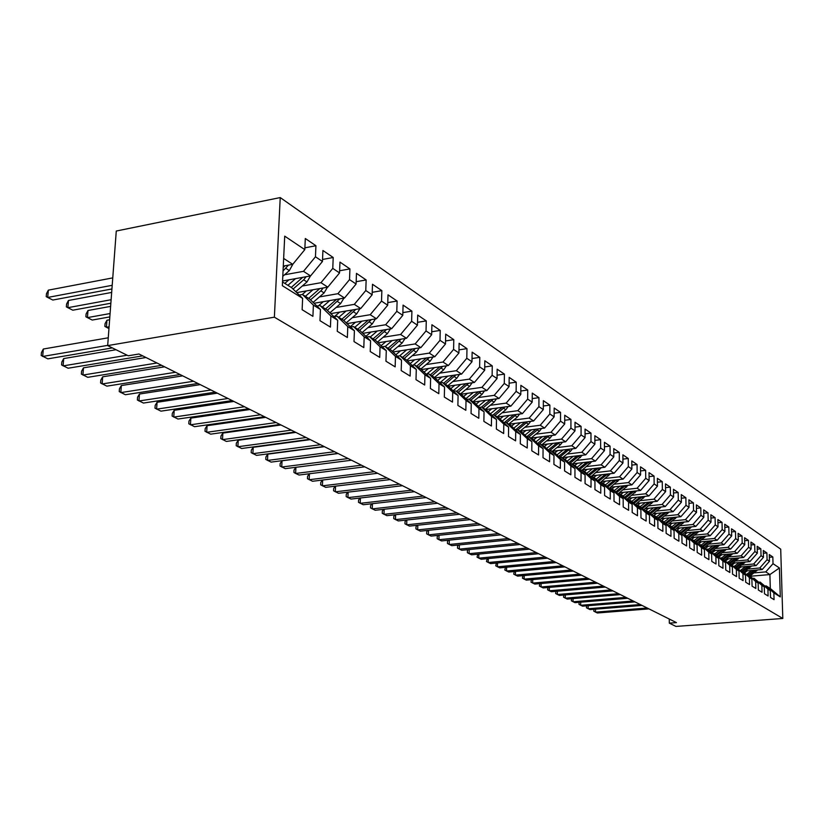 <?xml version="1.0" encoding="UTF-8"?>
<svg xmlns="http://www.w3.org/2000/svg" width="824" height="824" viewBox="0 0 824 824"><rect width="100%" height="100%" fill="white"/><g stroke="black" fill="none" stroke-linecap="round" stroke-linejoin="round"><path stroke-width="1.24" d="M669.263 619.03L669.315 623.15L676.432 622.614L138.968 354.001L128.276 355.783L107.676 345.606L116.277 231.029L280.232 197.575L780.709 549.155L782.8 618.474L274.371 317.178L280.232 197.575M750.623 576.223L769.904 574.565L779.422 567.973L773.015 563.678L772.83 556.983L769.276 554.562L769.472 561.299L767.082 559.692L766.897 552.935L763.281 550.484L763.467 557.271L761.036 555.644L760.851 548.825L757.174 546.312L757.349 553.172L754.877 551.503L754.691 544.623L750.942 542.068L751.117 548.99L748.594 547.291L748.419 540.348L744.587 537.742L744.762 544.726L742.177 542.995L742.012 535.991L738.108 533.334L738.273 540.369L735.647 538.608L735.482 531.542L731.506 528.833L731.661 535.94L728.983 534.137L728.818 527L724.76 524.239L724.914 531.408L722.174 529.574L722.03 522.375L717.879 519.553L718.034 526.793L715.242 524.919L715.088 517.647L710.865 514.773L711.009 522.076L708.156 520.171L708.012 512.827L703.696 509.891L703.83 517.266L700.925 515.319L700.791 507.903L696.383 504.906L696.507 512.353L693.54 510.365L693.406 502.877L688.905 499.818L689.029 507.337L685.99 505.308L685.877 497.748L681.273 494.616L681.386 502.218L678.286 500.137L678.173 492.505L673.476 489.302L673.589 496.985L670.417 494.853L670.314 487.149L665.504 483.873L665.607 491.629L662.362 489.456L662.269 481.669L657.367 478.322L657.449 486.16L654.143 483.935L654.05 476.066L649.034 472.646L649.116 480.567L645.728 478.301L645.656 470.349L640.516 466.848L640.588 474.851L637.127 472.523L637.055 464.489L631.802 460.915L631.864 469L628.321 466.621L628.259 458.505L622.893 454.838L622.944 463.016L619.308 460.575L619.267 452.376L613.767 448.627L613.808 456.887L610.09 454.395L610.059 446.103L604.425 442.261L604.456 450.615L600.644 448.06L600.624 439.676L594.856 435.742L594.876 444.188L590.983 441.571L590.973 433.094L585.061 429.067L585.061 437.606L581.074 434.928L581.074 426.358L575.018 422.228L575.008 430.859L570.919 428.119L570.939 419.447L564.728 415.224L564.708 423.948L560.516 421.136L560.547 412.371L554.181 408.034L554.14 416.862L549.835 413.978L549.886 405.109L543.356 400.67L543.304 409.6L538.896 406.634L538.958 397.662L532.263 393.099L532.191 402.143L527.659 399.104L527.741 390.02L520.871 385.344L520.778 394.49L516.133 391.369L516.226 382.182L509.17 377.382L509.067 386.631L504.298 383.428L504.412 374.127L497.16 369.193L497.037 378.566L492.134 375.27L492.268 365.856L484.821 360.788L484.677 370.275L479.64 366.896L479.795 357.358L472.142 352.157L471.977 361.757L466.796 358.275L466.971 348.634L459.112 343.268L458.917 352.991L453.591 349.417L453.787 339.653L445.702 334.142L445.485 343.989L440.006 340.312L440.232 330.414L431.91 324.738L431.663 334.719L426.029 330.929L426.276 320.907L417.706 315.067L417.438 325.171L411.629 321.278L411.907 311.122L403.08 305.107L402.792 315.345L396.808 311.338L397.106 301.038L388.011 294.838L387.692 305.22L381.522 301.09L381.862 290.645L372.489 284.27L372.139 294.786L365.774 290.522L366.144 279.944L356.473 273.362L356.092 284.022L349.531 279.624L349.932 268.902L339.962 262.104L339.539 272.919L332.772 268.387L333.205 257.5L322.915 250.496L322.452 261.466L315.458 256.779L315.932 245.737L305.302 238.497L304.808 249.631L292.736 264.339L283.652 258.427M779.422 567.973L780.287 596.895L773.86 592.889L766.166 585.895L765.156 585.977M304.808 249.631L284.713 236.148L282.344 285.691L302.635 298.37L302.13 309.711L312.914 316.334L313.388 305.096L320.454 309.505L319.98 320.68L330.424 327.097L330.867 316.014L337.696 320.279L337.263 331.299L347.378 337.51L347.779 326.582L354.402 330.723L354.011 341.589L363.806 347.604L364.177 336.831L370.584 340.837L370.233 351.549L379.72 357.389L380.06 346.76L386.281 350.653L385.951 361.211L395.159 366.876L395.469 356.39L401.504 360.16L401.206 370.584L410.136 376.074L410.424 365.732L416.274 369.399L416.007 379.679L424.679 385.004L424.937 374.807L430.622 378.36L430.375 388.506L438.801 393.676L439.027 383.613L444.548 387.064L444.332 397.075L452.51 402.102L452.716 392.173L458.082 395.53L457.887 405.408L465.838 410.301L466.024 400.485L471.246 403.75L471.071 413.504L478.806 418.262L478.96 408.57L484.038 411.743L483.884 421.383L491.403 425.998L491.547 416.439L496.481 419.529L496.357 429.036L503.67 433.537L503.794 424.092L508.593 427.1L508.49 436.493L515.608 440.871L515.711 431.539L520.387 434.464L520.294 443.755L527.236 448.009L527.319 438.79L531.871 441.643L531.799 450.821L538.556 454.972L538.618 445.856L543.057 448.637L543.006 457.701L549.587 461.749L549.639 452.747L553.965 455.456L553.924 464.417L560.341 468.351L560.371 459.452L564.595 462.099L564.574 470.947L570.826 474.799L570.847 466.003L574.956 468.578L574.946 477.333L581.054 481.082L581.054 472.389L585.071 474.892L585.071 483.554L591.035 487.211L591.024 478.61L594.938 481.062L594.959 489.621L600.768 493.195L600.748 484.687L604.569 487.077L604.6 495.543L610.275 499.035L610.244 490.62L613.973 492.958L614.014 501.332L619.555 504.731L619.514 496.419L623.16 498.695L623.212 506.976L628.619 510.303L628.568 502.074L632.132 504.309L632.193 512.497L637.488 515.752L637.416 507.605L640.897 509.788L640.969 517.894L646.14 521.067L646.057 513.012L649.466 515.134L649.549 523.158L654.606 526.268L654.514 518.296L657.84 520.377L657.933 528.318L662.877 531.346L662.784 523.456L666.039 525.496L666.132 533.355L670.973 536.321L670.87 528.514L674.053 530.501L674.156 538.278L678.883 541.183L678.78 533.458L681.891 535.404L682.004 543.098L686.639 545.952L686.516 538.299L689.564 540.204L689.688 547.826L694.22 550.607L694.086 543.026L697.073 544.891L697.207 552.441L701.646 555.17L701.502 547.661L704.427 549.495L704.572 556.962L708.908 559.63L708.764 552.204L711.627 553.996L711.771 561.391L716.025 564.007L715.881 556.643L718.683 558.404L718.837 565.727L722.998 568.292L722.844 561L725.594 562.72L725.748 569.981L729.837 572.484L729.673 565.274L732.371 566.953L732.536 574.143L736.532 576.604L736.368 569.456L739.004 571.104L739.169 578.221L743.094 580.632L742.929 573.545L745.514 575.162L745.689 582.228L749.531 584.587L749.356 577.572L751.89 579.159L752.075 586.152L755.845 588.47L755.659 581.507L758.152 583.062L758.337 589.994L762.035 592.271L761.85 585.38L764.281 586.904L764.476 593.764L768.102 595.999L767.916 589.17L770.306 590.664L770.502 597.472L774.066 599.656L773.86 592.889M284.558 274.783L303.5 271.333L310.555 275.927L282.57 280.974M315.458 256.779L303.5 271.333M322.452 261.466L310.555 275.927M282.519 281.952L291.655 287.689L302.635 298.37M302.284 286.021L320.969 282.694L327.808 287.143L296.722 292.623M332.772 268.387L320.969 282.694M339.539 272.919L327.808 287.143M313.388 305.096L302.459 294.487L299.225 295.054M302.459 294.487L309.556 298.937L320.454 309.505M319.465 296.908L337.902 293.704L344.525 298.01L314.016 303.273M349.531 279.624L337.902 293.704M356.092 284.022L344.525 298.01M330.867 316.014L320.021 305.519L316.89 306.054M320.021 305.519L326.881 309.834L337.696 320.279M336.11 307.465L354.31 304.365L360.727 308.547L330.784 313.604M365.774 290.522L354.31 304.365M372.139 294.786L360.727 308.547M347.779 326.582L337.026 316.2L333.998 316.715M337.026 316.2L343.68 320.382L354.402 330.723M352.25 317.704L370.213 314.706L376.444 318.754L347.028 323.626M381.522 301.09L370.213 314.706M387.692 305.22L376.444 318.754M364.177 336.831L353.496 326.562L350.581 327.035M353.496 326.562L359.944 330.609L370.584 340.837M367.906 327.633L385.642 324.738L391.688 328.673L362.797 333.349M396.808 311.338L385.642 324.738M402.792 315.345L391.688 328.673M380.06 346.76L369.471 336.594L366.649 337.057M369.471 336.594L375.723 340.528L386.281 350.653M383.108 337.274L400.618 334.482L406.479 338.293L378.092 342.794M411.629 321.278L400.618 334.482M417.438 325.171L406.479 338.293M395.469 356.39L384.963 346.338L382.233 346.77M384.963 346.338L391.039 350.149L401.504 360.16M397.858 346.636L415.152 343.927L420.858 347.635L392.945 351.972M426.029 330.929L415.152 343.927M431.663 334.719L420.858 347.635M410.424 365.732L400.001 355.783L397.353 356.195M400.001 355.783L405.892 359.48L416.274 369.399M412.196 355.731L429.273 353.115L434.815 356.71L407.365 360.891M440.006 340.312L429.273 353.115M445.485 343.989L434.815 356.71M424.937 374.807L414.596 364.96L412.031 365.341M414.596 364.96L420.322 368.555L430.622 378.36M426.121 364.579L443.003 362.035L448.38 365.526L421.383 369.564M453.591 349.417L443.003 362.035M458.917 352.991L448.38 365.526M439.027 383.613L428.779 373.869L426.286 374.23M428.779 373.869L434.33 377.361L444.548 387.064M439.666 373.169L456.341 370.707L461.574 374.106L435.01 378M466.796 358.275L456.341 370.707M471.977 361.757L461.574 374.106M452.716 392.173L442.55 382.521L440.129 382.872M442.55 382.521L447.947 385.91L458.082 395.53M452.839 381.533L469.309 379.143L474.408 382.449L448.256 386.209M479.64 366.896L469.309 379.143M484.677 370.275L474.408 382.449M466.024 400.485L455.94 390.937L453.591 391.266M455.94 390.937L461.183 394.233L471.246 403.75M465.653 389.659L481.937 387.342L486.891 390.566L461.141 394.202M492.134 375.27L481.937 387.342M497.037 378.566L486.891 390.566M478.96 408.57L468.959 399.115L466.683 399.434M468.959 399.115L474.068 402.328L484.038 411.743M478.126 397.58L494.215 395.335L499.045 398.466L473.543 401.999M504.298 383.428L494.215 395.335M509.067 386.631L499.045 398.466M491.547 416.439L481.618 407.077L479.413 407.375M481.618 407.077L486.593 410.197L496.481 419.529M490.27 405.295L506.173 403.111L510.87 406.16L485.635 409.6M516.133 391.369L506.173 403.111M520.778 394.49L510.87 406.16M503.794 424.092L493.947 414.822L491.804 415.111M493.947 414.822L498.788 417.861L508.593 427.1M502.094 412.803L517.822 410.682L522.395 413.658L497.408 416.996M527.659 399.104L517.822 410.682M532.191 402.143L522.395 413.658M515.711 431.539L505.946 422.362L503.855 422.64M505.946 422.362L510.653 425.328L520.387 434.464M513.62 420.116L529.173 418.056L533.633 420.951L508.882 424.206M538.896 406.634L529.173 418.056M543.304 409.6L533.633 420.951M527.319 438.79L517.627 429.706L515.597 429.974M517.627 429.706L522.22 432.59L531.871 441.643M524.847 427.254L540.235 425.246L544.582 428.068L520.068 431.24M549.835 413.978L540.235 425.246M554.14 416.862L544.582 428.068M538.618 445.856L529.018 436.864L527.041 437.111M529.018 436.864L533.489 439.666L543.057 448.637M535.796 434.207L551.019 432.26L555.252 435.01L531.027 438.09L539.401 431.271L537.351 429.953L538.433 428.871M560.516 421.136L551.019 432.26M564.708 423.948L555.252 435.01M549.639 452.747L540.111 443.827L538.185 444.074M540.111 443.827L544.468 446.567L553.965 455.456M546.477 440.984L561.535 439.099L565.666 441.777L541.842 444.754M570.919 428.119L561.535 439.099M575.008 430.859L565.666 441.777M560.371 459.452L550.926 450.625L549.052 450.862M550.926 450.625L555.17 453.303L564.595 462.099M556.9 447.607L571.784 445.763L575.822 448.39L552.379 451.264M581.074 434.928L571.784 445.763M585.061 437.606L575.822 448.39M570.847 466.003L561.474 457.258L559.651 457.474M561.474 457.258L565.614 459.864L574.956 468.578M567.067 454.065L581.796 452.273L585.74 454.827L562.668 457.619M590.983 441.571L581.796 452.273M594.876 444.188L585.74 454.827M581.054 472.389L571.753 463.716L569.981 463.933M571.753 463.716L575.801 466.26L585.071 474.892M576.996 460.369L591.57 458.628L595.412 461.121L572.701 463.819M600.644 448.06L591.57 458.628M604.456 450.615L595.412 461.121M591.024 478.61L581.796 470.03L580.065 470.236M581.796 470.03L585.74 472.512L594.938 481.062M586.688 466.528L601.108 464.829L604.868 467.27L582.506 469.886M610.09 454.395L601.108 464.829M613.808 456.887L604.868 467.27M600.748 484.687L591.591 476.19L589.902 476.385M601.293 467.682L591.601 476.19L595.443 478.61L604.569 487.077M596.154 472.543L610.429 470.885L614.096 473.264L592.075 475.808M619.308 460.575L610.429 470.885M622.944 463.016L614.096 473.264M610.244 490.62L601.159 482.195L599.511 482.38M601.159 482.195L604.919 484.563L613.973 492.958M605.403 478.414L619.535 476.808L623.119 479.135L601.427 481.597M628.321 466.621L619.535 476.808M631.864 469L623.119 479.135M619.514 496.419L610.502 488.066L608.895 488.251M610.502 488.066L614.179 490.383L623.16 498.695M614.436 484.162L628.424 482.586L631.926 484.862L610.563 487.252M637.127 472.523L628.424 482.586M640.588 474.851L631.926 484.862M628.568 502.074L619.627 493.803L618.062 493.978M619.627 493.803L623.222 496.058L632.132 504.309M623.274 489.775L637.127 488.241L640.547 490.465L619.494 492.783M645.728 478.301L637.127 488.241M649.116 480.567L640.547 490.465M637.416 507.605L628.547 499.406L627.013 499.571M628.547 499.406L632.059 501.61L640.897 509.788M631.905 495.265L645.625 493.772L648.972 495.945L628.218 498.19M654.143 483.935L645.625 493.772M657.449 486.16L648.972 495.945M646.057 513.012L637.261 504.885L635.768 505.04M637.261 504.885L640.691 507.038L649.466 515.134M640.361 500.632L653.937 499.169L657.212 501.301L636.756 503.485M662.362 489.456L653.937 499.169M665.607 491.629L657.212 501.301M654.514 518.296L645.779 510.241L644.327 510.396M645.779 510.241L649.137 512.353L657.84 520.377M648.622 505.885L662.074 504.463L665.277 506.544L645.099 508.666M670.417 494.853L662.074 504.463M673.589 496.985L665.277 506.544M662.784 523.456L654.112 515.474L652.69 515.628M654.112 515.474L657.398 517.544L666.039 525.496M656.707 511.024L670.025 509.634L673.167 511.673L653.267 513.733M678.286 500.137L670.025 509.634M681.386 502.218L673.167 511.673M670.87 528.514L662.269 520.603L660.879 520.737M662.269 520.603L674.053 530.501M664.618 516.051L677.812 514.691L680.881 516.689L661.26 518.698M685.99 505.308L677.812 514.691M689.029 507.337L680.881 516.689M678.78 533.458L670.242 525.609L668.882 525.753M670.242 525.609L681.891 535.404M672.374 520.974L685.434 519.656L688.442 521.602L669.088 523.559M693.54 510.365L685.434 519.656M696.507 512.353L688.442 521.602M686.516 538.299L678.049 530.512L676.71 530.646M678.049 530.512L689.564 540.204M679.954 525.794L692.902 524.507L695.847 526.423L676.741 528.318M700.925 515.319L692.902 524.507M703.83 517.266L695.847 526.423M694.086 543.026L685.681 535.322L684.384 535.446M685.681 535.322L697.073 544.891M687.381 530.522L700.215 529.255L703.099 531.13L684.239 532.984M708.156 520.171L700.215 529.255M711.009 522.076L703.099 531.13M701.502 547.661L693.159 540.019L691.892 540.142M693.159 540.019L704.427 549.495M694.663 535.147L707.373 533.911L710.195 535.744L691.583 537.547M715.242 524.919L707.373 533.911M718.034 526.793L710.195 535.744M708.764 552.204L700.493 544.623L699.246 544.736M700.493 544.623L711.627 553.996M701.791 539.679L714.387 538.474L717.158 540.276L698.783 542.027M722.174 529.574L714.387 538.474M724.914 531.408L717.158 540.276M715.881 556.643L707.661 549.124L706.446 549.248M707.661 549.124L718.683 558.404M708.784 544.128L721.258 542.944L723.977 544.705L705.838 546.415M728.983 534.137L721.258 542.944M731.661 535.94L723.977 544.705M722.844 561L714.686 553.543L713.502 553.656M714.686 553.543L725.594 562.72M715.634 548.475L728.004 547.321L730.661 549.052L712.75 550.71M735.647 538.608L728.004 547.321M738.273 540.369L730.661 549.052M729.673 565.274L721.577 557.879L720.413 557.982M721.577 557.879L732.371 566.953M722.349 552.75L734.606 551.616L737.212 553.316L719.517 554.933M742.177 542.995L734.606 551.616M744.762 544.726L737.212 553.316M736.368 569.456L728.323 562.112L727.18 562.215M728.323 562.112L739.004 571.104M728.931 556.931L741.085 555.829L743.639 557.488L726.16 559.074M748.594 547.291L741.085 555.829M751.117 548.99L743.639 557.488M742.929 573.545L734.946 566.273L733.824 566.376M734.946 566.273L745.514 575.162M735.389 561.041L747.43 559.959L749.943 561.587L732.68 563.132M754.877 551.503L747.43 559.959M757.349 553.172L749.943 561.587M749.356 577.572L741.435 570.352L740.333 570.445M741.435 570.352L751.89 579.159M741.724 565.068L753.661 564.007L756.123 565.604L739.066 567.108M761.036 555.644L753.661 564.007M763.467 557.271L756.123 565.604M755.659 581.507L747.79 574.349L746.719 574.441M747.79 574.349L758.152 583.062M747.934 569.024L759.779 567.983L762.19 569.549L745.339 571.022M767.082 559.692L759.779 567.983M769.472 561.299L762.19 569.549M761.85 585.38L754.032 578.273L752.981 578.366M754.032 578.273L764.281 586.904M754.032 572.896L765.774 571.887L769.904 574.565L770.306 588.501L766.166 585.895M773.015 563.678L765.774 571.887M767.916 589.17L760.161 582.115L759.12 582.207M760.161 582.115L770.306 590.664M669.315 623.15L675.948 626.425L782.8 618.474M107.676 345.606L274.371 317.178M283.281 266.08L292.736 264.339M780.287 596.895L770.306 588.501M772.83 556.983L769.359 557.292M766.897 552.935L763.364 553.264M760.851 548.825L757.246 549.155M754.691 544.623L751.014 544.973M748.419 540.348L744.659 540.709M742.012 535.991L738.18 536.352M735.482 531.542L731.568 531.923M728.818 527L724.832 527.391M722.03 522.375L717.951 522.777M715.088 517.647L710.927 518.069M708.012 512.827L703.758 513.259M700.791 507.903L696.434 508.357M693.406 502.877L688.967 503.351M685.877 497.748L681.335 498.232M678.173 492.505L673.527 493.01M670.314 487.149L665.555 487.664M662.269 481.669L657.408 482.215M654.05 476.066L649.075 476.632M645.656 470.349L640.557 470.937M637.055 464.489L631.833 465.097M628.259 458.505L622.913 459.133M619.267 452.376L613.787 453.035M610.059 446.103L604.435 446.783M600.624 439.676L594.866 440.387M590.973 433.094L585.061 433.846M581.074 426.358L575.018 427.131M570.939 419.447L564.718 420.261M560.547 412.371L554.161 413.215M549.886 405.109L543.325 405.995M538.958 397.662L532.222 398.589M527.741 390.02L520.809 390.988M516.226 382.182L509.108 383.191M504.412 374.127L497.078 375.188M492.268 365.856L484.728 366.979M479.795 357.358L472.028 358.533M466.971 348.634L458.978 349.86M453.787 339.653L445.557 340.94M440.232 330.414L431.735 331.763M426.276 320.907L417.511 322.328M411.907 311.122L402.864 312.615M397.106 301.038L387.774 302.614M381.862 290.645L372.221 292.314M366.144 279.944L356.174 281.705M349.932 268.902L339.622 270.756M333.205 257.5L322.534 259.467M315.932 245.737L304.89 247.828M595.505 609.163L595.505 612.15L647.242 608.019M593.888 609.296L593.816 611.202L597.328 612.984L648.962 608.885M747.244 570.857L744.824 572.711M751.653 570.466L746.606 574.338M757.606 569.951L750.19 575.852M754.032 570.26L748.295 574.668M749.026 575.131L755.536 570.136M588.161 605.702L588.161 608.751L640.269 604.538M586.575 605.836L586.461 607.803L590.005 609.606L642.02 605.413M580.673 602.179L580.673 605.29L633.172 600.995M579.128 602.303L578.973 604.342L582.558 606.165L634.954 601.891M741.064 566.933L738.582 568.848M745.504 566.541L740.446 570.435M751.57 566.006L744.051 572.011M747.934 566.325L742.136 570.795M742.877 571.259L749.469 566.191M734.771 562.947L732.217 564.914M739.241 562.545L734.328 566.325M745.411 561.989L737.768 568.107M741.724 562.318L735.853 566.85M736.615 567.324L743.289 562.184M573.061 598.585L573.051 601.767L625.941 597.379M571.547 598.718L571.351 600.809L574.977 602.653L627.754 598.286M565.295 594.928L565.285 598.173L618.567 593.692M563.822 595.052L563.575 597.215L567.242 599.079L620.421 594.619M728.354 558.868L725.738 560.897M732.866 558.466L728.107 562.133M739.138 557.899L731.372 564.141M735.389 558.239L729.446 562.823M730.229 563.307L736.986 558.095M721.814 554.727L719.125 556.808M726.356 554.305L721.669 557.93M732.742 553.718L724.852 560.083M728.941 554.068L722.926 558.724M723.719 559.218L730.558 553.924M557.385 591.199L557.374 594.516L611.058 589.943M555.942 591.323L555.654 593.548L559.362 595.433L612.943 590.89M715.139 550.494L712.379 552.636M719.723 550.072L714.985 553.738M726.222 549.464L718.198 555.963M722.36 549.824L716.272 554.542M717.076 555.046L724.008 549.67M549.33 587.399L549.309 590.777L603.395 586.111M547.929 587.522L547.589 589.819L551.338 591.725L605.321 587.079M708.331 546.178L705.499 548.382M712.956 545.745L708.176 549.454M719.579 545.117L711.411 551.75M715.644 545.488L709.485 550.278M710.298 550.793L717.333 545.334M541.111 583.526L541.09 586.976L595.587 582.207M539.751 583.639L539.37 586.008L543.16 587.934L597.554 583.196M701.399 541.78L698.474 544.036M706.055 541.327L701.224 545.086M712.791 540.688L704.489 547.455M708.805 541.069L702.563 545.921M703.397 546.456L710.515 540.904M532.737 579.571L532.706 583.104L587.625 578.232M531.418 579.684L530.986 582.135L534.817 584.082L589.634 579.231M694.313 537.279L691.315 539.617M699.01 536.826L694.138 540.626M705.88 536.166L697.434 543.078M701.811 536.558L695.497 541.481M696.311 542.048L703.562 536.393M524.198 575.543L524.157 579.148L579.499 574.174M522.921 575.657L522.437 578.17L526.309 580.148L581.548 575.193M687.092 532.695L684.002 535.095M691.83 532.232L686.897 536.084M698.814 531.552L690.224 538.608M694.694 531.954L688.287 536.949M689.08 537.567L696.476 531.779M515.484 571.423L515.443 575.121L571.217 570.033M514.248 571.537L513.712 574.143L517.637 576.13L573.298 571.073M679.718 528.019L676.545 530.491M684.486 527.545L679.512 531.439M691.614 526.835L682.869 534.055M687.412 527.257L680.933 532.325M681.706 532.984L689.235 527.072M506.595 567.231L506.554 571.011L562.761 565.8M505.411 567.345L504.813 570.023L508.789 572.041L564.893 566.871M672.178 523.24L668.985 525.743M676.998 522.756L671.972 526.701M684.25 522.025L675.361 529.399M679.996 522.457L673.414 527.618M674.166 528.308L681.839 522.272M497.531 562.947L497.48 566.809L554.13 561.494M496.398 563.049L495.739 565.831L499.766 567.87L556.303 562.576M664.494 518.368L661.559 520.675M669.356 517.874L664.278 521.86M676.741 517.111L667.687 524.651M672.415 517.554L665.699 522.828M666.472 523.539L674.3 517.369M488.282 558.569L488.22 562.524L545.323 557.086M487.19 558.682L486.479 561.546L490.558 563.606L547.538 558.198M656.646 513.383L653.968 515.494M661.538 512.878L656.409 516.916M669.078 512.095L659.859 519.8M664.669 512.549L657.83 517.936M658.613 518.657L666.585 512.353M478.837 554.109L478.775 558.157L536.321 552.595M477.796 554.212L477.034 557.168L481.154 559.259L538.597 553.728M648.622 508.295L645.985 510.375M653.566 507.78L648.375 511.869M661.239 506.966L651.856 514.856M656.759 507.44L649.786 512.94M650.589 513.682L658.716 507.234M469.196 549.546L469.124 553.697L527.144 548.001M468.207 549.649L467.414 550.597L467.383 552.698L471.555 554.82L529.451 549.155M640.423 503.093L637.766 505.205M645.408 502.558L640.166 506.709M653.236 501.723L643.678 509.788M648.673 502.207L641.556 507.842M642.38 508.604L650.672 502.001M459.349 544.891L459.277 549.144L517.76 543.315M458.422 544.983L457.567 546.024L457.526 548.145L461.759 550.288L520.119 544.499M632.039 497.778L629.351 499.911M637.076 497.233L631.771 501.435M645.048 496.367L635.314 504.628M640.423 496.872L633.151 502.63M633.996 503.402L642.452 496.645M449.296 540.132L449.214 544.489L508.171 538.525M448.421 540.225L447.504 541.347L447.463 543.49L451.748 545.663L510.581 539.73M623.48 492.34L620.75 494.513M628.558 491.784L623.191 496.048M636.684 490.888L626.765 499.344M631.977 491.413L624.561 497.305M625.416 498.098L634.047 491.176M439.027 535.27L438.935 539.73L498.376 533.622M438.203 535.353L437.235 536.568L437.183 538.731L441.52 540.925L500.838 534.858M614.725 486.788L611.964 488.982M619.844 486.212L614.374 490.568M628.135 485.284L618.031 493.947M623.346 485.82L615.775 491.856M616.651 492.67L625.457 485.583M428.532 530.296L428.428 534.869L488.354 528.617M427.769 530.378L426.729 531.676L426.678 533.87L431.076 536.094L490.877 529.884M605.764 481.103L602.972 483.338M610.934 480.516L605.362 484.965M619.391 479.558L609.379 488.199M614.519 480.104L606.783 486.284M607.679 487.118L616.661 479.867M417.809 525.218L417.686 529.904L478.116 523.498M417.099 525.29L415.996 526.691L415.935 528.895L420.394 531.161L480.691 524.795M596.597 475.283L593.764 477.549M601.819 474.686L596.123 479.238M610.45 473.687L600.593 482.267M605.486 474.264L597.585 480.588M598.492 481.443L607.669 474.006M406.84 520.016L406.706 524.826L467.641 518.265M406.201 520.088L405.027 521.592L404.965 523.817L409.477 526.103L470.277 519.583M587.224 469.33L584.35 471.637M592.487 468.712L586.678 473.378M596.246 468.279L588.161 474.758M589.098 475.633L598.471 468.011M395.623 514.701L395.489 519.635L456.929 512.909M395.046 514.763L393.8 516.37L393.738 518.626L398.311 520.943L459.627 514.258M577.624 463.243L574.709 465.581M582.939 462.604L577.006 467.383M591.92 461.543L582.094 470.216M586.791 462.151L578.53 468.794M579.488 469.69L589.057 461.883M384.159 509.253L384.005 514.331L445.959 507.429M383.644 509.314L382.326 511.034L382.254 513.311L386.899 515.669L448.73 508.81M372.427 503.68L372.252 508.892L434.742 501.826M371.974 503.732L370.584 505.576L370.512 507.883L375.219 510.262L437.575 503.237M360.418 497.984L360.232 503.33L423.258 496.079M360.037 498.026L358.574 499.993L358.492 502.321L363.26 504.731L426.152 497.531M348.13 492.144L347.924 497.644L411.485 490.208M347.821 492.175L346.276 494.266L346.183 496.625L351.034 499.076L414.451 491.691M335.543 486.16L335.327 491.815L399.434 484.182M335.306 486.191L333.679 488.416L333.586 490.795L338.499 493.277L402.473 485.697M322.648 480.032L322.421 485.841L387.084 478.013M322.493 480.042L320.783 482.421L320.691 484.821L325.676 487.344L390.205 479.568M309.443 473.738L309.196 479.723L374.426 471.678M309.371 473.748L307.568 476.272L307.465 478.713L312.533 481.267L377.619 473.275M567.788 457.001L564.842 459.38M573.154 456.352L567.097 461.244M582.331 455.239L572.361 464.097M577.109 455.878L568.653 462.697M569.631 463.613L579.416 455.6M557.724 450.615L554.737 453.025M563.142 449.945L556.942 454.951M572.505 448.792L570.527 451.274L562.401 457.835M567.2 449.451L558.538 456.445M559.548 457.382L569.539 449.162M547.414 444.064L544.386 446.515M552.873 443.384L546.549 448.514M562.442 442.189L560.402 444.764L552.183 451.418M557.045 442.859L548.187 450.048M549.454 450.81L559.424 442.56M536.836 437.348L533.725 439.892M542.357 436.648L535.888 441.922M552.131 435.412L550.03 438.1L541.729 444.847M546.631 436.112L537.557 443.487M539.277 443.94L549.062 435.803M526 430.478L522.777 433.115M531.583 429.757L524.96 435.154M541.564 428.459L539.401 431.271M535.961 429.191L526.67 436.772M528.854 436.885L537.351 429.953M514.897 423.423L511.549 426.163M520.521 422.681L513.743 428.223M530.718 421.342L528.493 424.267L520.016 431.199M525.032 422.084L515.505 429.881M517.894 429.871L527.545 421.754M503.495 416.182L500.034 419.035M509.181 415.42L502.249 421.116M519.604 414.029L517.317 417.088L508.738 424.113M513.816 414.802L504.339 422.578M506.564 422.753L516.37 414.462M364.723 466.837L299.061 475.036L295.641 473.46L293.921 472.44L294.034 469.979L295.909 467.301L295.641 473.46L361.448 465.2M491.804 408.756L488.21 411.722M497.542 407.973L490.445 413.833M508.202 406.52L505.843 409.713L497.171 416.851M502.3 407.324L493.061 414.946M494.936 415.451L504.906 406.974M338.108 453.53L282.035 460.791L281.746 467.033L348.14 458.546M282.035 460.791L280.15 463.521L280.036 466.013L285.248 468.65L351.498 460.225M479.805 401.134L476.066 404.224M485.604 400.33L478.322 406.345M496.501 398.816L494.07 402.153L485.305 409.384M490.486 399.65L481.484 407.097M483.008 407.952L493.143 399.29M324.378 446.67L267.81 454.137L267.501 460.441L334.482 451.717M267.81 454.137L265.915 456.908L265.792 459.421L271.096 462.109L337.933 453.437M467.486 393.306L463.603 396.519M473.337 392.482L465.879 398.672M484.481 390.906L481.978 394.387L473.11 401.731M478.363 391.771L469.268 399.31M470.762 400.248L481.062 391.39M310.277 439.625L253.215 447.298L252.886 453.684L320.464 444.713M253.215 447.298L251.32 450.12L251.186 452.664L256.573 455.384L324.007 446.484M454.827 385.272L450.8 388.619M460.74 384.417L453.087 390.782M472.131 382.779L469.567 386.404L460.595 393.862M465.9 383.675L456.651 391.379M458.175 392.348L468.65 383.273M295.816 432.394L238.229 440.284L237.889 446.742L306.075 437.523M238.229 440.284L236.333 443.158L236.2 445.733L241.669 448.493L309.711 439.336M441.818 377.001L437.626 380.492M447.793 376.125L439.944 382.686M459.452 374.415L456.815 378.216L447.741 385.787M453.107 375.353L443.683 383.232M445.248 384.221L455.899 374.941M280.953 424.968L222.861 433.084L222.49 439.625L291.305 430.138M222.861 433.084L220.966 435.999L220.811 438.615L226.384 441.427L295.033 432.003M428.449 368.513L424.092 372.149M434.485 367.607L426.647 374.178M446.423 365.825L443.703 369.791L434.485 377.505M439.944 366.793L430.344 374.858M431.972 375.868L442.797 366.361M265.699 417.335L207.071 425.699L206.68 432.312L276.122 422.547M207.071 425.699L205.176 428.665L205.022 431.302L210.676 434.155L279.954 424.463M414.699 359.779L410.167 363.569M420.796 358.842L413.308 365.145M433.022 356.988L430.221 361.128L420.817 369.028M426.42 357.987L416.645 366.237M418.304 367.288L429.325 357.544M250.012 409.497L190.859 418.108L190.447 424.803L260.518 414.75M190.859 418.108L188.953 421.126L188.799 423.793L194.546 426.698L264.452 416.717M400.557 350.787L395.839 354.742M406.726 349.829L399.609 355.844M419.231 347.882L416.357 352.219L406.768 360.315M412.505 348.933L402.545 357.379M404.254 358.461L415.471 348.47M233.892 401.442L174.194 410.301L173.761 417.088L244.47 406.737M174.194 410.301L172.298 413.37L172.123 416.079L177.974 419.035L248.518 408.756M386.003 341.538L381.09 345.668M392.234 340.549L385.23 346.502M405.048 338.52L402.091 343.052L392.296 351.354M398.177 339.612L388.032 348.264M389.793 349.366L401.206 339.127M217.309 393.161L157.065 402.287L156.601 409.157L227.97 398.486M157.065 402.287L155.169 405.408L154.984 408.158L160.938 411.155L232.141 400.567M371.027 332.021L365.897 336.326M377.32 331.001L370.203 337.057M390.452 328.869L387.404 333.617L377.402 342.135M383.438 330.002L373.097 338.87M374.91 340.013L386.528 329.507M200.242 384.633L139.452 394.037L138.968 400.989L210.985 389.999M139.452 394.037L137.557 397.219L137.361 400.001L143.428 403.06L215.28 392.142M355.587 322.205L350.241 326.716M361.952 321.154L354.732 327.334M375.404 318.929L372.283 323.904L362.055 332.639M368.256 320.114L357.709 329.209M359.573 330.383L371.408 319.588M182.681 375.857L121.334 385.55L120.819 392.605L193.506 381.265M121.334 385.55L119.439 388.794L119.233 391.616L125.403 394.727L197.925 383.469M339.684 312.1L334.297 316.663M346.121 311.008L338.788 317.312M359.913 308.681L356.699 313.892L346.245 322.853M352.61 309.917L341.857 319.238M343.762 320.464L355.824 309.371M164.604 366.814L102.681 376.815L102.145 383.963L175.512 372.263M102.681 376.815L100.796 380.132L100.58 382.975L106.862 386.147L180.054 374.539M323.296 301.677L318.538 305.776M329.796 300.554L322.349 306.981M343.938 298.113L340.631 303.572L329.94 312.78M109.613 319.774L106.945 320.248L106.42 327.262L108.953 328.549M336.48 299.4L325.511 308.969M327.386 310.318L339.766 298.834M109.087 326.788L106.42 327.262L104.864 326.417L105.07 323.616L106.945 320.248M145.982 357.513L83.481 367.834L82.915 375.064L156.962 363.003M83.481 367.834L81.597 371.202L81.37 374.096L87.777 377.32L161.648 365.341M306.384 290.923L302.233 294.529M312.955 289.76L305.395 296.331M327.458 287.205L324.069 292.922L313.12 302.398M110.622 306.384L87.983 310.504L87.426 317.611L92.226 320.052L109.829 316.9M319.846 288.544L308.65 298.381M310.493 299.854L320.866 290.862L323.204 287.957M110.086 313.542L87.426 317.611L85.892 316.787L86.108 313.944L87.983 310.504M116.019 349.737L63.706 358.574L63.098 365.908L127.143 355.226M63.706 358.574L61.831 362.004L61.584 364.939L68.114 368.225L142.676 355.865M288.936 279.82L284.836 283.404M295.579 278.625L287.895 285.331M310.463 275.937L306.981 281.942L295.764 291.696M111.662 292.438L68.454 300.482L67.867 307.682L72.811 310.195L110.859 303.232M302.676 277.348L291.263 287.442M293.056 289.059L303.665 279.82L306.116 276.72M111.116 299.72L67.867 307.682L66.353 306.858L66.59 303.984L68.454 300.482M108.263 337.799L43.322 349.026L42.683 356.462L107.697 345.369M43.322 349.026L41.458 352.538L41.2 355.505L47.854 358.852L112.342 347.913M292.942 264.082L289.337 270.602L282.787 276.328M112.764 277.884L48.338 290.151L47.71 297.443L52.808 300.039L111.93 288.966M284.96 265.771L283.219 267.481M283.054 270.921L288.472 265.122M112.198 285.31L47.71 297.443L46.226 296.64L46.474 293.725L48.338 290.151M756.669 570.878L755.526 570.136M750.602 566.974L749.428 566.222M744.412 562.998L743.217 562.236M738.108 558.94L736.893 558.167M731.671 554.809L730.435 554.016M725.12 550.597L723.853 549.793M718.435 546.302L717.148 545.478M711.617 541.924L710.298 541.08M704.654 537.454L703.315 536.589M697.557 532.891L696.187 532.016M690.306 528.236L688.916 527.339M682.911 523.487L681.489 522.571M675.361 518.626L673.908 517.699M667.646 513.671L666.163 512.724M659.766 508.614L658.252 507.636M651.712 503.443L650.167 502.444M643.493 498.149L641.906 497.14M635.077 492.752L633.46 491.712M626.477 487.221L624.819 486.16M617.681 481.577L615.991 480.485M608.679 475.788L606.948 474.676M599.481 469.876L597.699 468.732M590.056 463.819L588.233 462.655M580.405 457.619L578.541 456.424M570.527 451.274L568.622 450.048M560.402 444.764L558.445 443.518M550.03 438.1L548.032 436.823M528.493 424.267L526.392 422.918M517.317 417.088L515.154 415.698M505.843 409.713L503.629 408.292M494.07 402.153L491.794 400.691M481.978 394.387L479.65 392.883M469.567 386.404L467.167 384.87M456.815 378.216L454.354 376.63M443.703 369.791L441.17 368.163M430.221 361.128L427.625 359.46M416.357 352.219L413.679 350.499M397.59 340.158L397.014 339.797M402.091 343.052L399.341 341.28M382.769 330.64L382.12 330.218M387.404 333.617L384.571 331.794M367.504 320.824L366.773 320.361M372.283 323.904L369.358 322.019M351.776 310.72L350.952 310.195M356.699 313.892L353.681 311.946M335.553 300.307L334.637 299.709M340.631 303.572L337.531 301.574M318.826 289.554L317.817 288.905M324.069 292.922L320.866 290.862M301.574 278.471L300.451 277.75M306.981 281.942L303.665 279.82M289.337 270.602L285.918 268.408"/></g></svg>
